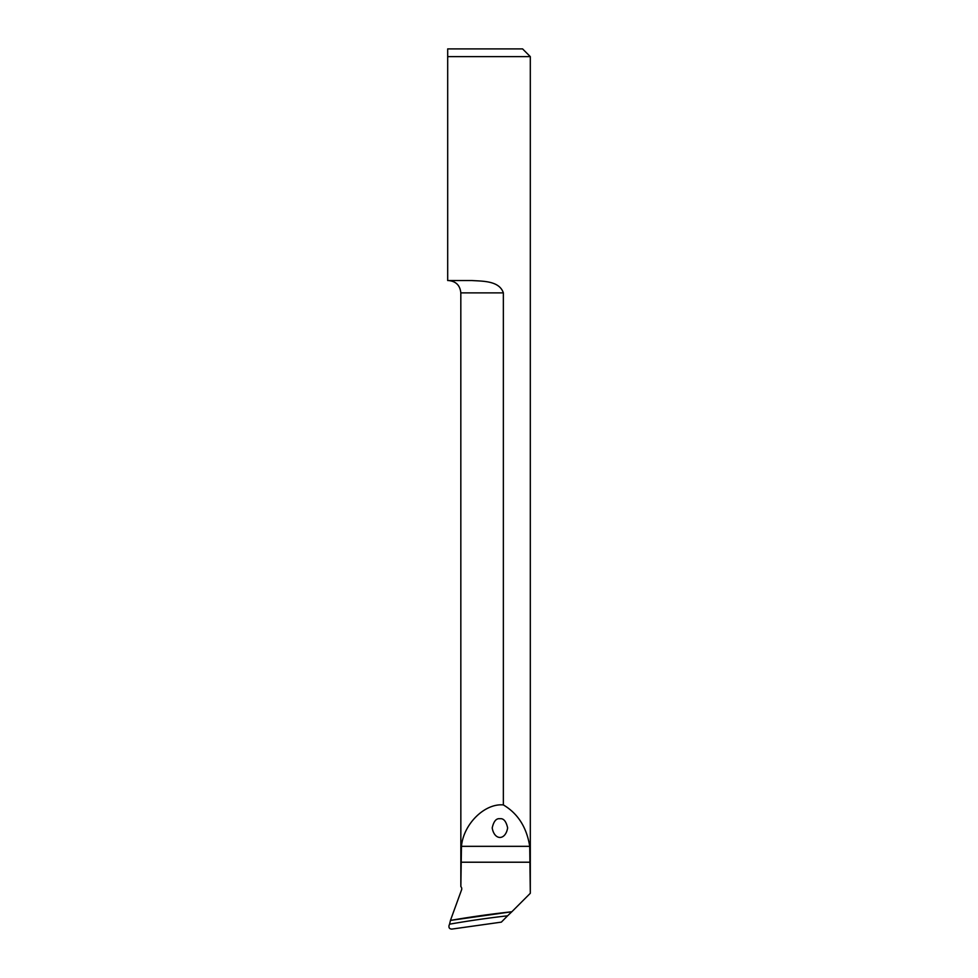 <?xml version="1.0" encoding="UTF-8"?>
<svg xmlns="http://www.w3.org/2000/svg" width="978" height="978" viewBox="0 0 978 978"><rect width="100%" height="100%" fill="white"/><g stroke="black" fill="none" stroke-linecap="round" stroke-linejoin="round"><path stroke-width="1.47" d="M507.606 915.799L501.347 922.132L451.775 929.1C449.513 928.966 448.596 927.743 449.061 925.432L449.562 924.173A962.193 947.572 172 0 1 507.606 915.799L511.824 911.765A965.274 950.616 -8 0 0 450.467 920.408L449.562 924.173M450.467 920.408L511.824 911.765M503.352 804.918L503.352 292.887C499.355 280.662 482.667 281.248 471.848 280.539L447.692 280.539L447.692 56.626L530.308 56.626L530.308 893.171L529.721 846.337C526.677 827.339 517.888 813.525 503.352 804.918C484.648 803.17 463.474 824.099 461.457 846.337L460.846 886.594A3.093 3.093 0 0 1 461.567 889.846L450.455 920.384M511.861 911.74L530.284 893.317M447.692 48.9L447.692 56.626L447.692 48.9L522.582 48.9L530.308 56.626M460.846 886.594L460.821 292.887L503.352 292.887M499.929 818.733C503.572 818.207 506.152 821.275 507.643 827.926C505.504 840.615 494.355 840.615 492.203 827.926C493.694 821.275 496.274 818.207 499.929 818.733M530.284 862.217L460.846 862.217M529.721 846.337L461.457 846.337M460.821 292.887C460.088 285.38 455.968 281.273 448.462 280.539"/></g></svg>
